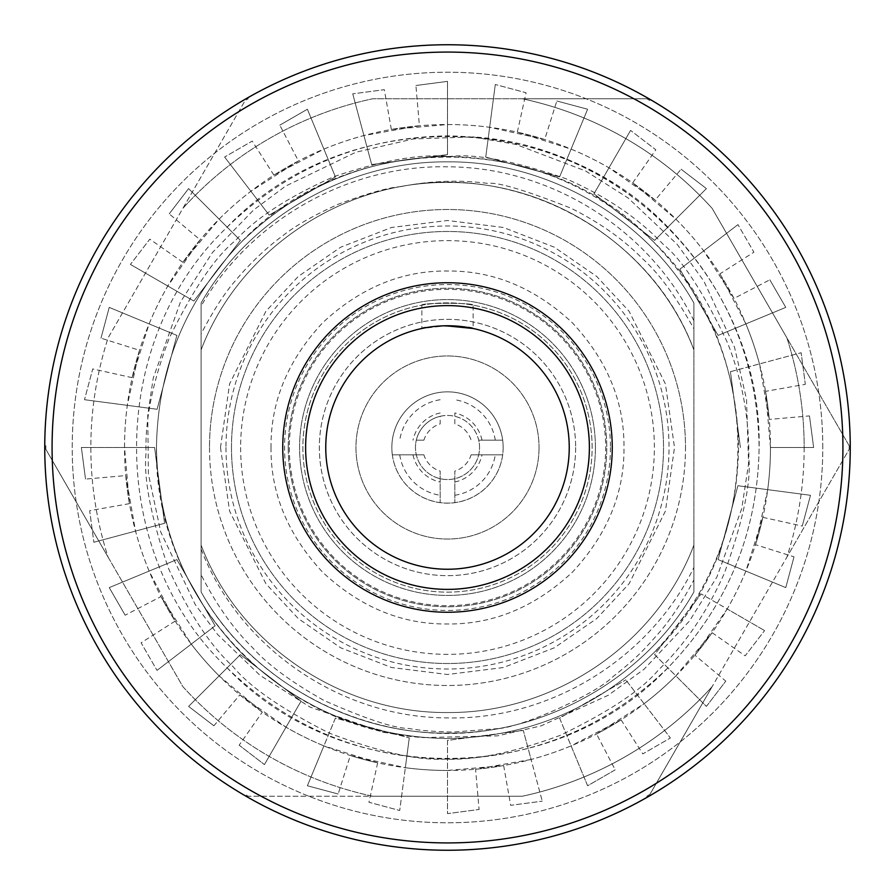 <?xml version="1.0" encoding="UTF-8"?>
<svg xmlns="http://www.w3.org/2000/svg" width="895" height="895" viewBox="0 0 895 895"><rect width="100%" height="100%" fill="white"/><g stroke="black" fill="none" stroke-linecap="round" stroke-linejoin="round"><path stroke-width="0.67" stroke-dasharray="4.47 3.36" d="M730.432 371.693L801.159 352.742L730.432 371.693L740.411 447.5L730.432 371.693M794.01 556.835L785.765 587.612L718.114 559.588L737.905 485.728L767.709 489.654L755.503 544.686L794.01 556.835L785.765 587.612L718.114 559.588L737.905 485.728L810.501 495.293L802.256 526.07L810.501 495.293L767.709 489.654A322.972 322.972 0 0 0 770.472 447.5L813.633 447.5L770.472 447.5L765.549 391.35L805.321 384.324L801.159 352.742L805.321 384.324M109.235 587.612L176.886 559.588L215.124 625.806L157.028 670.389L215.124 625.806L176.886 559.588L109.235 587.612L125.166 615.201L109.235 587.612M694.867 655.162A322.972 322.972 0 0 0 745.882 571.099L762.831 517.332A322.972 322.972 0 0 1 727.199 608.98L764.587 630.572L701.165 593.956L727.199 608.98L694.867 655.162L725.789 681.117L706.401 706.401L675.87 675.87L712.107 632.687A322.972 322.972 0 0 1 644.109 703.727L670.389 737.972L625.806 679.876L644.109 703.727L596.562 734.012L615.201 769.834L587.612 785.765L571.099 745.882L621.096 719.849A322.972 322.972 0 0 1 531.093 759.463L542.258 801.159L523.306 730.432L531.093 759.463L475.581 769.252L479.082 809.483L447.5 813.633L447.5 770.472L503.65 765.549A322.972 322.972 0 0 1 405.345 767.709L399.707 810.501L409.272 737.905L405.345 767.709L350.314 755.503L338.165 794.01L307.388 785.765L323.9 745.882L377.668 762.831A322.972 322.972 0 0 1 286.02 727.199L239.838 694.867L213.883 725.789L188.599 706.401L240.386 654.614L301.044 701.165L264.428 764.587L301.044 701.165L240.386 654.614L219.13 675.87L262.313 712.107L239.155 745.188L264.428 764.587L239.155 745.188M81.367 447.5L154.589 447.5L164.568 523.306L93.841 542.258L164.568 523.306L154.589 447.5L81.367 447.5L85.517 479.082L81.367 447.5M109.235 307.388L176.886 335.412L157.095 409.272L84.499 399.707L157.095 409.272L176.886 335.412L109.235 307.388L100.99 338.165L109.235 307.388M188.599 188.599L240.386 240.386L193.835 301.044L130.413 264.428L193.835 301.044L240.386 240.386L188.599 188.599L169.211 213.883L188.599 188.599M307.388 109.235L335.412 176.886L269.194 215.124L224.611 157.028L269.194 215.124L335.412 176.886L307.388 109.235L279.799 125.166L307.388 109.235M447.5 81.367L447.5 154.589L371.693 164.568L352.742 93.841L371.693 164.568L447.5 154.589L447.5 81.367L415.918 85.517L447.5 81.367M587.612 109.235L559.588 176.886L485.728 157.095L495.293 84.499L485.728 157.095L559.588 176.886L587.612 109.235L556.835 100.99L587.612 109.235M706.401 188.599L654.614 240.386L593.956 193.835L630.572 130.413L593.956 193.835L654.614 240.386L706.401 188.599L681.117 169.211L706.401 188.599M785.765 307.388L718.114 335.412L679.876 269.194L737.972 224.611L679.876 269.194L718.114 335.412L785.765 307.388L769.834 279.799L785.765 307.388M596.562 734.012A322.972 322.972 0 0 0 675.87 675.87L654.614 654.614L701.165 593.956L654.614 654.614L706.401 706.401L725.789 681.117M475.581 769.252A322.972 322.972 0 0 0 571.099 745.882L559.588 718.114L625.806 679.876L559.588 718.114L587.612 785.765L615.201 769.834M350.314 755.503A322.972 322.972 0 0 0 447.5 770.472L447.5 740.411L523.306 730.432L447.5 740.411L447.5 813.633L479.082 809.483M239.838 694.867A322.972 322.972 0 0 0 323.9 745.882L335.412 718.114L409.272 737.905L335.412 718.114L307.388 785.765L338.165 794.01M213.883 725.789L188.599 706.401L219.13 675.87A322.972 322.972 0 0 1 160.988 596.562L125.166 615.201M809.483 415.918L813.633 447.5L809.483 415.918L769.252 419.419A322.972 322.972 0 0 0 745.882 323.9L719.849 273.904L753.903 252.2L737.972 224.611L753.903 252.2M765.549 391.35A322.972 322.972 0 0 1 755.503 544.686M262.313 712.107A322.972 322.972 0 0 1 191.273 644.109L160.988 596.562M125.748 475.581A322.972 322.972 0 0 0 149.118 571.099L175.151 621.096A322.972 322.972 0 0 1 135.537 531.093L125.748 475.581L85.517 479.082M175.151 621.096L141.097 642.8L157.028 670.389L141.097 642.8M139.497 350.314A322.972 322.972 0 0 0 124.528 447.5L129.451 503.65A322.972 322.972 0 0 1 127.291 405.345L139.497 350.314L100.99 338.165M129.451 503.65L89.679 510.676L93.841 542.258L89.679 510.676M200.133 239.838A322.972 322.972 0 0 0 149.118 323.9L132.169 377.668A322.972 322.972 0 0 1 167.801 286.02L200.133 239.838L169.211 213.883M132.169 377.668L92.744 368.93L84.499 399.707L92.744 368.93M298.438 160.988A322.972 322.972 0 0 0 219.13 219.13L182.893 262.313A322.972 322.972 0 0 1 250.891 191.273L298.438 160.988L279.799 125.166M182.893 262.313L149.812 239.155L130.413 264.428L149.812 239.155M419.419 125.748A322.972 322.972 0 0 0 323.9 149.118L273.904 175.151A322.972 322.972 0 0 1 363.907 135.537L419.419 125.748L415.918 85.517M273.904 175.151L252.2 141.097L224.611 157.028L252.2 141.097M544.686 139.497A322.972 322.972 0 0 0 447.5 124.528L391.35 129.451A322.972 322.972 0 0 1 489.654 127.291L544.686 139.497L556.835 100.99M391.35 129.451L384.324 89.679L352.742 93.841L384.324 89.679M655.162 200.133A322.972 322.972 0 0 0 571.099 149.118L517.332 132.169A322.972 322.972 0 0 1 608.98 167.801L655.162 200.133L681.117 169.211M517.332 132.169L526.07 92.744L495.293 84.499L526.07 92.744M734.012 298.438A322.972 322.972 0 0 0 675.87 219.13L632.687 182.893A322.972 322.972 0 0 1 703.727 250.891L734.012 298.438L769.834 279.799M632.687 182.893L655.845 149.812L630.572 130.413L655.845 149.812M719.849 273.904A322.972 322.972 0 0 1 759.463 363.907L769.252 419.419M762.831 517.332L802.256 526.07M712.107 632.687L745.188 655.845L764.587 630.572L745.188 655.845M621.096 719.849L642.8 753.903L670.389 737.972L642.8 753.903M503.65 765.549L510.676 805.321L542.258 801.159L510.676 805.321M822.785 447.5A375.285 375.285 0 0 0 447.5 72.215A375.285 375.285 0 0 0 72.215 447.5A375.285 375.285 0 0 0 447.5 822.785A375.285 375.285 0 0 0 822.785 447.5A375.285 375.285 0 0 0 447.5 72.215A375.285 375.285 0 0 0 72.215 447.5A375.285 375.285 0 0 0 447.5 822.785A375.285 375.285 0 0 0 822.785 447.5M377.668 762.831L368.93 802.256L399.707 810.501L368.93 802.256M421.869 328.487C420.292 325.523 474.674 325.511 473.131 328.487L473.131 305.161C474.719 302.678 420.292 302.678 421.869 305.161L421.869 328.487L445.766 325.769M325.758 447.5A121.742 121.742 0 0 0 447.5 569.242A121.742 121.742 0 0 0 569.242 447.5A121.742 121.742 0 0 0 447.5 325.758A121.742 121.742 0 0 0 325.758 447.5M592.121 447.5A144.621 144.621 0 0 0 447.5 302.879A144.621 144.621 0 0 0 302.879 447.5A144.621 144.621 0 0 0 447.5 592.121A144.621 144.621 0 0 0 592.121 447.5A144.621 144.621 0 0 0 447.5 302.879A144.621 144.621 0 0 0 302.879 447.5A144.621 144.621 0 0 0 447.5 592.121A144.621 144.621 0 0 0 592.121 447.5A144.621 144.621 0 0 0 447.5 302.879A144.621 144.621 0 0 0 302.879 447.5A144.621 144.621 0 0 0 447.5 592.121A144.621 144.621 0 0 0 592.121 447.5A144.621 144.621 0 0 0 447.5 302.879A144.621 144.621 0 0 0 302.879 447.5A144.621 144.621 0 0 0 447.5 592.121A144.621 144.621 0 0 0 592.121 447.5A144.621 144.621 0 0 0 447.5 302.879A144.621 144.621 0 0 0 302.879 447.5M612.258 447.5A164.758 164.758 0 0 0 447.5 282.742A164.758 164.758 0 0 0 282.742 447.5A164.758 164.758 0 0 0 447.5 612.258A164.758 164.758 0 0 0 612.258 447.5M421.869 305.161C420.281 302.678 474.674 302.667 473.131 305.161M288.235 447.5A159.265 159.265 0 0 1 447.5 288.235A159.265 159.265 0 0 1 606.765 447.5A159.265 159.265 0 0 0 447.5 288.235A159.265 159.265 0 0 0 288.235 447.5A159.265 159.265 0 0 0 447.5 606.765A159.265 159.265 0 0 0 606.765 447.5A159.265 159.265 0 0 1 447.5 606.765A159.265 159.265 0 0 1 288.235 447.5M52.078 447.5A395.422 395.422 0 0 1 447.5 52.078A395.422 395.422 0 0 1 842.922 447.5A395.422 395.422 0 0 1 447.5 842.922A395.422 395.422 0 0 1 52.078 447.5M850.25 447.5A402.75 402.75 0 0 0 447.5 44.75A402.75 402.75 0 0 0 44.75 447.5A402.75 402.75 0 0 0 447.5 850.25A402.75 402.75 0 0 0 850.25 447.5M498.202 728.586L453.418 732.054C434.343 731.685 419.431 730.477 408.679 728.44C394.415 728.396 366.212 719.077 324.068 700.494C291.546 682.247 267.661 664.605 252.424 647.544C233.203 628.603 216.098 604.338 201.095 574.747L201.095 333.88C213.737 309.771 225.428 291.759 236.157 279.844C247.109 266.565 265.435 248.183 282.675 235.866C295.037 225.909 313.608 215.348 338.411 204.183C367.532 193.354 388.217 187.525 400.457 186.675C430.696 180.734 459.817 179.649 487.82 183.419C497.318 181.808 525.119 190.098 571.245 208.289C599.728 222.654 623.435 239.401 642.341 258.543C658.776 273.165 675.96 296.581 693.905 328.778L693.905 303.058C645.687 217.507 546.297 160.809 447.5 161.872C348.703 160.809 249.313 217.507 201.095 303.058C249.313 217.507 348.703 160.809 447.5 161.872C546.297 160.809 645.687 217.507 693.905 303.058L693.905 349.911C656.225 250.164 553.479 181.506 447.5 182.468C341.521 181.506 238.775 250.164 201.095 349.911C238.775 250.164 341.521 181.506 447.5 182.468C553.479 181.506 656.225 250.164 693.905 349.911L693.905 303.058C645.687 217.507 546.297 160.809 447.5 161.872C348.703 160.809 249.313 217.507 201.095 303.058L201.095 349.911C238.775 250.164 341.521 181.506 447.5 182.468C553.479 181.506 656.225 250.164 693.905 349.911C656.225 250.164 553.479 181.506 447.5 182.468C341.521 181.506 238.775 250.164 201.095 349.911L201.095 303.058C249.313 217.507 348.703 160.809 447.5 161.872C546.297 160.809 645.687 217.507 693.905 303.058L693.905 349.911L693.905 303.058C645.687 217.507 546.297 160.809 447.5 161.872C348.703 160.809 249.313 217.507 201.095 303.058L201.095 349.911C238.775 250.164 341.521 181.506 447.5 182.468C553.479 181.506 656.225 250.164 693.905 349.911C656.225 250.164 553.479 181.506 447.5 182.468C341.521 181.506 238.775 250.164 201.095 349.911L201.095 303.058C249.313 217.507 348.703 160.809 447.5 161.872C546.297 160.809 645.687 217.507 693.905 303.058L693.905 349.911L693.905 303.058C645.687 217.507 546.297 160.809 447.5 161.872C348.703 160.809 249.313 217.507 201.095 303.058L201.095 349.911C238.775 250.164 341.521 181.506 447.5 182.468C553.479 181.506 656.225 250.164 693.905 349.911C656.225 250.164 553.479 181.506 447.5 182.468C341.521 181.506 238.775 250.164 201.095 349.911L201.095 303.058C249.313 217.507 348.703 160.809 447.5 161.872C546.297 160.809 645.687 217.507 693.905 303.058L693.905 349.911L693.905 303.058C645.687 217.507 546.297 160.809 447.5 161.872C348.703 160.809 249.313 217.507 201.095 303.058L201.095 349.911C238.775 250.164 341.521 181.506 447.5 182.468C553.479 181.506 656.225 250.164 693.905 349.911C656.225 250.164 553.479 181.506 447.5 182.468C341.521 181.506 238.775 250.164 201.095 349.911L201.095 303.058C249.313 217.507 348.703 160.809 447.5 161.872C546.297 160.809 645.687 217.507 693.905 303.058L693.905 349.911L693.905 303.058C645.687 217.507 546.297 160.809 447.5 161.872C348.703 160.809 249.313 217.507 201.095 303.058L201.095 349.911C238.775 250.164 341.521 181.506 447.5 182.468C553.479 181.506 656.225 250.164 693.905 349.911C656.225 250.164 553.479 181.506 447.5 182.468C341.521 181.506 238.775 250.164 201.095 349.911L201.095 303.058C249.313 217.507 348.703 160.809 447.5 161.872C546.297 160.809 645.687 217.507 693.905 303.058L693.905 349.911L693.905 303.058C645.687 217.507 546.297 160.809 447.5 161.872C348.703 160.809 249.313 217.507 201.095 303.058L201.095 349.911C238.775 250.164 341.521 181.506 447.5 182.468C553.479 181.506 656.225 250.164 693.905 349.911L693.905 567.43C648.819 659.738 548.758 720.24 447.5 717.891C340.368 717.891 238.842 647.6 201.095 549.071L201.095 591.942C249.313 677.493 348.703 734.191 447.5 733.128C546.297 734.191 645.687 677.493 693.905 591.942C645.687 677.493 546.297 734.191 447.5 733.128C348.703 734.191 249.313 677.493 201.095 591.942L201.095 545.089C238.775 644.836 341.521 713.494 447.5 712.532C553.479 713.494 656.225 644.836 693.905 545.089C656.225 644.836 553.479 713.494 447.5 712.532C341.521 713.494 238.775 644.836 201.095 545.089L201.095 591.942C249.313 677.493 348.703 734.191 447.5 733.128C546.297 734.191 645.687 677.493 693.905 591.942L693.905 545.089C656.225 644.836 553.479 713.494 447.5 712.532C341.521 713.494 238.775 644.836 201.095 545.089C238.775 644.836 341.521 713.494 447.5 712.532C553.479 713.494 656.225 644.836 693.905 545.089L693.905 591.942C645.687 677.493 546.297 734.191 447.5 733.128C348.703 734.191 249.313 677.493 201.095 591.942L201.095 545.089L201.095 591.942C249.313 677.493 348.703 734.191 447.5 733.128C546.297 734.191 645.687 677.493 693.905 591.942L693.905 545.089C656.225 644.836 553.479 713.494 447.5 712.532C341.521 713.494 238.775 644.836 201.095 545.089C238.775 644.836 341.521 713.494 447.5 712.532C553.479 713.494 656.225 644.836 693.905 545.089L693.905 591.942C645.687 677.493 546.297 734.191 447.5 733.128C348.703 734.191 249.313 677.493 201.095 591.942L201.095 545.089L201.095 591.942C249.313 677.493 348.703 734.191 447.5 733.128C546.297 734.191 645.687 677.493 693.905 591.942L693.905 545.089C656.225 644.836 553.479 713.494 447.5 712.532C341.521 713.494 238.775 644.836 201.095 545.089C238.775 644.836 341.521 713.494 447.5 712.532C553.479 713.494 656.225 644.836 693.905 545.089L693.905 591.942C645.687 677.493 546.297 734.191 447.5 733.128C348.703 734.191 249.313 677.493 201.095 591.942L201.095 545.089L201.095 591.942C249.313 677.493 348.703 734.191 447.5 733.128C546.297 734.191 645.687 677.493 693.905 591.942L693.905 545.089C656.225 644.836 553.479 713.494 447.5 712.532C341.521 713.494 238.775 644.836 201.095 545.089C238.775 644.836 341.521 713.494 447.5 712.532C553.479 713.494 656.225 644.836 693.905 545.089L693.905 591.942C645.687 677.493 546.297 734.191 447.5 733.128C348.703 734.191 249.313 677.493 201.095 591.942L201.095 545.089L201.095 591.942C249.313 677.493 348.703 734.191 447.5 733.128C546.297 734.191 645.687 677.493 693.905 591.942L693.905 545.089C656.225 644.836 553.479 713.494 447.5 712.532C341.521 713.494 238.775 644.836 201.095 545.089C238.775 644.836 341.521 713.494 447.5 712.532C553.479 713.494 656.225 644.836 693.905 545.089L693.905 591.942C645.687 677.493 546.297 734.191 447.5 733.128C348.703 734.191 249.313 677.493 201.095 591.942L201.095 545.089L201.095 591.942C249.313 677.493 348.703 734.191 447.5 733.128C546.297 734.191 645.687 677.493 693.905 591.942L693.905 545.089C656.225 644.836 553.479 713.494 447.5 712.532C341.521 713.494 238.775 644.836 201.095 545.089C238.775 644.836 341.521 713.494 447.5 712.532C553.479 713.494 656.225 644.836 693.905 545.089L693.905 591.942C645.687 677.493 546.297 734.191 447.5 733.128C348.703 734.191 249.313 677.493 201.095 591.942L201.095 545.089C238.775 644.836 341.521 713.494 447.5 712.532C553.479 713.494 656.225 644.836 693.905 545.089L693.905 591.942L693.905 545.089C656.225 644.836 553.479 713.494 447.5 712.532C341.521 713.494 238.775 644.836 201.095 545.089L201.095 591.942C257.391 693.066 385.152 751.33 498.202 728.586C522.277 727.176 595.801 694.207 613.075 676.575C635.663 658.877 642.789 651.213 658.944 632.899C670.657 619.485 682.314 601.82 693.905 579.882L693.905 328.778M423.894 440.172L416.309 440.172A32.041 32.041 0 0 1 440.172 416.309L440.172 423.894A24.713 24.713 0 0 0 423.894 440.172L416.309 440.172A32.041 32.041 0 0 0 415.459 447.5A32.041 32.041 0 0 1 447.5 415.459A32.041 32.041 0 0 1 479.541 447.5A32.041 32.041 0 0 1 447.5 479.541A32.041 32.041 0 0 1 415.459 447.5A32.041 32.041 0 0 0 478.691 454.828A32.041 32.041 0 0 0 478.691 440.172L502.666 440.172L478.691 440.172A32.041 32.041 0 0 0 454.828 416.309L454.828 423.894A24.713 24.713 0 0 1 471.106 440.172M423.894 454.828L392.334 454.828L423.894 454.828A24.713 24.713 0 0 0 440.172 471.106L440.172 502.666L440.172 471.106M412.987 454.828A35.285 35.285 0 0 0 440.172 482.013M471.106 454.828L502.666 454.828L471.106 454.828A24.713 24.713 0 0 1 454.828 471.106L454.828 502.666L454.828 471.106M454.828 482.013A35.285 35.285 0 0 0 482.013 454.828M482.013 440.172A35.285 35.285 0 0 0 454.828 412.987L454.828 416.309A32.041 32.041 0 0 0 440.172 416.309L440.172 423.894M454.828 423.894L454.828 412.987M440.172 412.987A35.285 35.285 0 0 0 412.987 440.172M399.729 454.828A48.33 48.33 0 0 0 440.172 495.271M454.828 495.271A48.33 48.33 0 0 0 495.271 454.828M495.271 440.172A48.33 48.33 0 0 0 454.828 399.729M440.172 399.729A48.33 48.33 0 0 0 399.729 440.172M392.334 454.828A55.658 55.658 0 0 0 502.666 454.828A55.658 55.658 0 0 0 440.172 392.334A55.658 55.658 0 0 0 392.334 454.828M503.158 447.5A55.658 55.658 0 0 0 447.5 391.842A55.658 55.658 0 0 0 391.842 447.5A55.658 55.658 0 0 0 447.5 503.158A55.658 55.658 0 0 0 503.158 447.5M539.036 447.5A91.536 91.536 0 0 1 447.5 539.036A91.536 91.536 0 0 1 355.964 447.5A91.536 91.536 0 0 1 447.5 355.964A91.536 91.536 0 0 1 539.036 447.5A91.536 91.536 0 0 0 447.5 355.964A91.536 91.536 0 0 0 355.964 447.5A91.536 91.536 0 0 0 447.5 539.036A91.536 91.536 0 0 0 539.036 447.5M575.653 447.5A128.153 128.153 0 0 1 447.5 575.653A128.153 128.153 0 0 1 319.347 447.5A128.153 128.153 0 0 1 447.5 319.347A128.153 128.153 0 0 1 575.653 447.5A128.153 128.153 0 0 0 447.5 319.347A128.153 128.153 0 0 0 319.347 447.5A128.153 128.153 0 0 0 447.5 575.653A128.153 128.153 0 0 0 575.653 447.5M595.421 447.5A147.921 147.921 0 0 1 447.5 595.421A147.921 147.921 0 0 1 299.579 447.5A147.921 147.921 0 0 1 447.5 299.579A147.921 147.921 0 0 1 595.421 447.5A147.921 147.921 0 0 1 447.5 595.421A147.921 147.921 0 0 1 299.579 447.5A147.921 147.921 0 0 1 447.5 299.579A147.921 147.921 0 0 1 595.421 447.5M271.028 447.5C270.558 493.123 287.776 534.718 322.715 572.285C360.271 607.213 401.866 624.441 447.5 623.972C493.123 624.453 534.707 607.224 572.285 572.285C607.213 534.729 624.441 493.134 623.972 447.5C624.441 401.877 607.224 360.282 572.285 322.715C534.729 287.787 493.134 270.558 447.5 271.028C401.877 270.547 360.293 287.776 322.715 322.715C287.787 360.271 270.558 401.866 271.028 447.5M240.632 447.5A206.868 206.868 0 0 0 447.5 654.368A206.868 206.868 0 0 0 654.368 447.5A206.868 206.868 0 0 0 447.5 240.632A206.868 206.868 0 0 0 240.632 447.5M693.905 320.746C649.412 229.288 550.593 166.985 447.5 166.817C348.893 164.747 251.036 219.555 201.095 306.056L201.095 303.058C249.313 217.507 348.703 160.809 447.5 161.872C546.297 160.809 645.687 217.507 693.905 303.058L693.905 349.911C651.303 234.434 519.436 162.834 400.457 186.675M231.481 447.5A216.019 216.019 0 0 1 447.5 231.481A216.019 216.019 0 0 1 663.519 447.5A216.019 216.019 0 0 1 447.5 663.519A216.019 216.019 0 0 1 231.481 447.5A216.019 216.019 0 0 1 447.5 231.481A216.019 216.019 0 0 1 663.519 447.5A216.019 216.019 0 0 1 447.5 663.519A216.019 216.019 0 0 1 231.481 447.5M201.095 349.911C238.775 250.164 341.521 181.506 447.5 182.468C553.479 181.506 656.225 250.164 693.905 349.911L693.905 303.058L693.905 349.911C656.225 250.164 553.479 181.506 447.5 182.468C341.521 181.506 238.775 250.164 201.095 349.911L201.095 303.058C249.313 217.507 348.703 160.809 447.5 161.872C546.297 160.809 645.687 217.507 693.905 303.058M225.987 447.5A221.512 221.512 0 0 0 447.5 669.012A221.512 221.512 0 0 0 669.012 447.5A221.512 221.512 0 0 0 447.5 225.987A221.512 221.512 0 0 0 225.987 447.5M693.905 591.942L693.905 545.089L693.905 591.942C645.687 677.493 546.297 734.191 447.5 733.128C348.703 734.191 249.313 677.493 201.095 591.942L201.095 574.747M209.508 447.5A237.992 237.992 0 0 0 447.5 685.492A237.992 237.992 0 0 0 685.492 447.5A237.992 237.992 0 0 0 447.5 209.508A237.992 237.992 0 0 0 209.508 447.5A237.992 237.992 0 0 0 447.5 685.492A237.992 237.992 0 0 0 685.492 447.5A237.992 237.992 0 0 0 447.5 209.508A237.992 237.992 0 0 0 209.508 447.5A237.992 237.992 0 0 1 447.5 209.508A237.992 237.992 0 0 1 685.492 447.5M693.905 567.43L693.905 579.882M201.095 306.056L201.095 549.071M201.095 303.058L201.095 333.88M849.131 449.335A401.642 401.642 0 0 0 849.142 447.5A401.642 401.642 0 0 1 849.131 449.335L786.895 557.137L849.131 449.335M649.904 794.402A401.642 401.642 0 0 1 646.727 796.248A401.642 401.642 0 0 0 649.904 794.402L712.151 686.61A356.669 356.669 0 0 1 522.244 796.248L248.273 796.248A401.642 401.642 0 0 1 245.096 794.402A401.642 401.642 0 0 0 248.273 796.248L372.756 796.248A356.669 356.669 0 0 1 182.848 686.61L45.869 449.335A401.642 401.642 0 0 1 45.869 445.665A401.642 401.642 0 0 0 45.869 449.335L108.105 557.137A356.669 356.669 0 0 1 108.105 337.862L245.096 100.598A401.642 401.642 0 0 1 248.273 98.752A401.642 401.642 0 0 0 245.096 100.598L182.848 208.39A356.669 356.669 0 0 1 372.756 98.752L646.727 98.752A401.642 401.642 0 0 1 649.904 100.598A401.642 401.642 0 0 0 646.727 98.752L522.244 98.752A356.669 356.669 0 0 1 712.151 208.39L849.131 445.665A401.642 401.642 0 0 1 849.142 447.5A401.642 401.642 0 0 0 849.131 445.665L786.895 337.862A356.669 356.669 0 0 1 786.895 557.137L649.904 794.402M804.169 447.5A356.669 356.669 0 0 1 786.895 557.137L712.151 686.61A356.669 356.669 0 0 1 522.244 796.248L372.756 796.248A356.669 356.669 0 0 1 182.848 686.61L108.105 557.137A356.669 356.669 0 0 1 108.105 337.862L182.848 208.39A356.669 356.669 0 0 1 372.756 98.752L522.244 98.752A356.669 356.669 0 0 1 712.151 208.39L786.895 337.862A356.669 356.669 0 0 1 804.169 447.5M423.917 737.581L497.665 735.847L541.128 725.845L608.331 695.214L644.031 669.27L689.441 621.063L716.906 576.973L741.754 508.584L748.578 463.7L746.531 399.327L734.459 347.025L703.806 280.996L677.235 244.447L628.122 197.985L585.599 170.967L515.71 144.363L472.75 136.89L413.367 138.96L355.852 152.239L285.617 186.093L253.542 210.034L212.395 252.603L180.454 302.007L153.224 378.171L147.753 414.967L148.402 473.992L160.686 531.854L195.267 604.606L217.709 634.589L260.143 675.445L310.084 707.106L383.642 732.39L423.917 737.581C276.231 728.754 153.515 594.224 156.457 447.5C157.744 367.666 186.149 299.064 241.706 241.706C348.726 128.925 546.274 128.925 653.294 241.706C766.075 348.726 766.075 546.274 653.294 653.294C595.936 708.851 527.334 737.256 447.5 738.543C367.666 737.256 299.064 708.851 241.706 653.294C186.149 595.936 157.744 527.334 156.457 447.5C157.744 367.666 186.149 299.064 241.706 241.706C299.064 186.149 367.666 157.744 447.5 156.457C527.334 157.744 595.936 186.149 653.294 241.706C708.851 299.064 737.256 367.666 738.543 447.5C737.256 527.334 708.851 595.936 653.294 653.294C595.936 708.851 527.334 737.256 447.5 738.543C367.666 737.256 299.064 708.851 241.706 653.294C186.149 595.936 157.744 527.334 156.457 447.5C157.744 367.666 186.149 299.064 241.706 241.706C299.847 185.489 369.288 157.072 450.04 156.468C475.357 153.459 513.931 160.843 565.741 178.653C605.132 195.692 637.598 217.563 663.15 244.268C682.091 259.505 703.537 292.318 727.467 342.695C742.224 379.86 749.339 418.412 748.813 458.352C751.218 482.562 743.051 520.89 724.335 573.326C707.072 612.102 684.999 644.434 658.105 670.333C641.827 689.9 609.215 711.57 560.248 735.343C514.077 752.471 475.592 760.403 444.781 759.117C417.439 760.56 379.1 751.957 329.752 733.318C282.283 709.489 250.041 687.248 233.036 666.618C210.157 645.541 188.644 612.806 168.506 568.437C150.942 517.12 143.457 478.635 146.042 452.993C144.923 419.744 152.721 381.337 169.435 337.773C193.354 289.074 215.348 256.675 235.43 240.542C256.127 217.821 288.962 196.52 333.936 176.651C382.501 160.261 421.198 153.537 450.04 156.468M444.781 759.117C531.25 758.479 605.602 728.049 667.86 667.86C727.344 606.441 757.763 532.984 759.128 447.5C757.763 362.016 727.344 288.559 667.86 227.14C606.441 167.656 532.984 137.237 447.5 135.872C362.016 137.237 288.559 167.656 227.14 227.14C106.382 341.733 106.382 553.267 227.14 667.86C288.559 727.344 362.016 757.763 447.5 759.128C532.984 757.763 606.441 727.344 667.86 667.86C727.344 606.441 757.763 532.984 759.128 447.5C757.763 362.016 727.344 288.559 667.86 227.14C553.267 106.382 341.733 106.382 227.14 227.14C106.382 341.733 106.382 553.267 227.14 667.86C341.733 788.618 553.267 788.618 667.86 667.86C727.344 606.441 757.763 532.984 759.128 447.5C762.283 290.394 630.897 146.344 472.75 136.89M610.435 447.5A162.935 162.935 0 0 1 447.5 610.435A162.935 162.935 0 0 1 284.565 447.5A162.935 162.935 0 0 1 447.5 284.565A162.935 162.935 0 0 1 610.435 447.5M289.331 447.5A158.169 158.169 0 0 0 447.5 605.669A158.169 158.169 0 0 0 605.669 447.5A158.169 158.169 0 0 0 447.5 289.331A158.169 158.169 0 0 0 289.331 447.5M220.494 447.5L229.579 511.056L265.893 583.708L298.236 618.534L340.671 647.801L391.618 667.525L447.5 674.506L503.382 667.525L554.329 647.801L596.764 618.534L629.107 583.708L665.421 511.056L674.506 447.5L665.421 383.944L629.107 311.292L596.764 276.465L554.329 247.199L503.382 227.475L447.5 220.494L391.618 227.475L340.671 247.199L298.236 276.465L265.893 311.292L229.579 383.944L220.494 447.5"/><path stroke-width="1.34" d="M589.38 447.5A141.88 141.88 0 0 1 447.5 589.38A141.88 141.88 0 0 1 305.62 447.5A141.88 141.88 0 0 1 447.5 305.62A141.88 141.88 0 0 1 589.38 447.5M325.758 447.5A121.742 121.742 0 0 0 447.5 569.242A121.742 121.742 0 0 0 569.242 447.5A121.742 121.742 0 0 0 447.5 325.758A121.742 121.742 0 0 0 325.758 447.5M612.258 447.5A164.758 164.758 0 0 0 447.5 282.742A164.758 164.758 0 0 0 282.742 447.5A164.758 164.758 0 0 0 447.5 612.258A164.758 164.758 0 0 0 612.258 447.5M842.922 447.5A395.422 395.422 0 0 0 447.5 52.078A395.422 395.422 0 0 0 52.078 447.5A395.422 395.422 0 0 0 447.5 842.922A395.422 395.422 0 0 0 842.922 447.5M44.75 447.5A402.75 402.75 0 0 1 447.5 44.75A402.75 402.75 0 0 1 850.25 447.5A402.75 402.75 0 0 1 447.5 850.25A402.75 402.75 0 0 1 44.75 447.5M473.131 328.487L445.766 325.769"/></g></svg>
